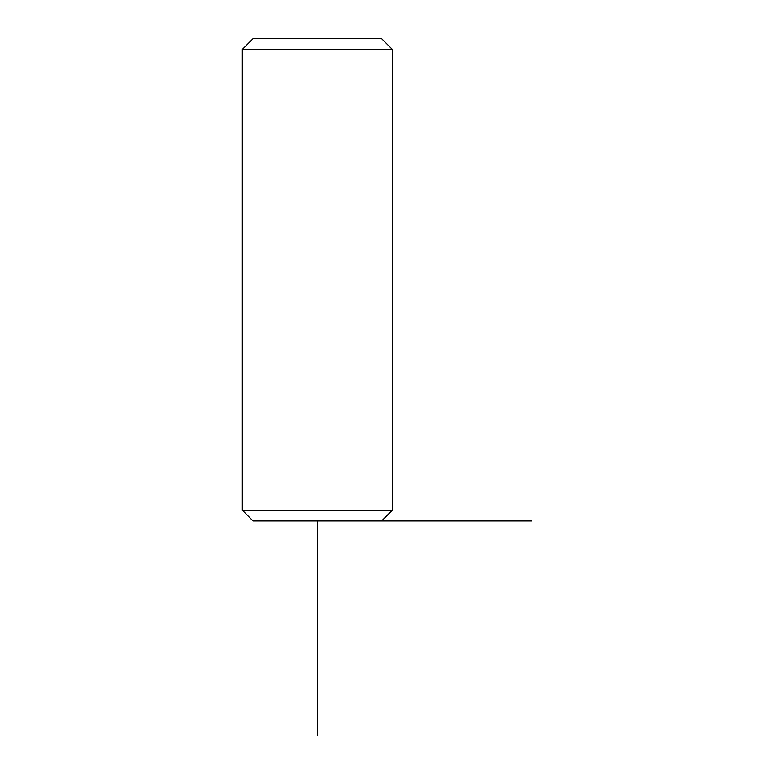 <?xml version="1.0" encoding="UTF-8"?>
<svg xmlns="http://www.w3.org/2000/svg" width="774" height="774" viewBox="0 0 774 774"><rect width="100%" height="100%" fill="white"/><g stroke="black" fill="none" stroke-linecap="round" stroke-linejoin="round"><path stroke-width="1.16" d="M381.64 520.96L392.36 510.24L242.32 510.24L253.04 520.96L531.68 520.96M242.32 49.42L253.04 38.7L381.64 38.7L392.36 49.42L242.32 49.42L242.32 510.24M317.34 520.96L317.34 735.3M392.36 510.24L392.36 49.42"/></g></svg>
